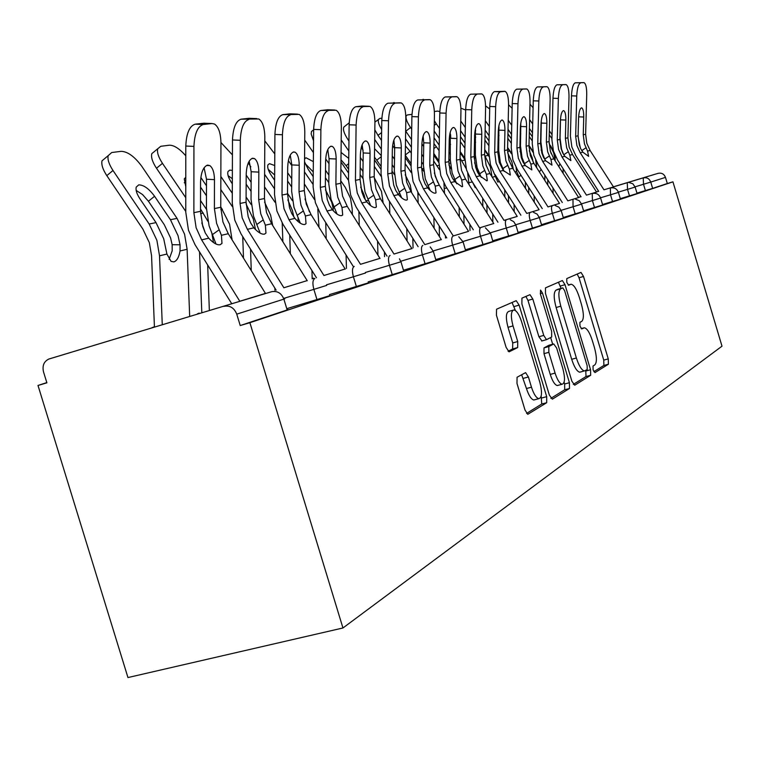 <?xml version="1.0" encoding="UTF-8"?>
<svg xmlns="http://www.w3.org/2000/svg" width="760" height="760" viewBox="0 0 760 760"><rect width="100%" height="100%" fill="white"/><g stroke="black" fill="none" stroke-linecap="round" stroke-linejoin="round"><path stroke-width="1.14" d="M593.094 369.863L594.994 372.59L608.399 364.23L608.256 358.891L583.519 276.469L580.991 272.412L566.76 278.597L566.798 282.312L568.622 285.209L571.111 284.231C573.933 284.8 576.678 289.17 579.339 297.331L581.438 304.313C583.899 313.452 583.994 319.143 581.714 321.385L579.899 322.335L579.956 326.116L581.723 328.947L584.373 327.778C587.119 328.434 589.769 332.709 592.334 340.594L594.424 347.567C596.894 356.716 597.018 362.51 594.795 364.933L593.019 366.016L593.094 369.863M517.056 377.255L516.99 383.43L524.998 409.991L527.782 414.323L546.706 402.705L546.697 396.673L519.128 305.13L516.211 300.684L496.546 309.216L496.432 315.229L506.122 347.367L509.058 351.851L517.674 347.558L517.731 341.553L513.019 325.897C510.587 316.454 510.862 311.144 513.827 309.956C516.61 310.526 519.213 314.478 521.626 321.831L539.837 382.308C542.355 392.226 542.013 397.68 538.811 398.677C536.189 397.936 533.739 394.098 531.477 387.182L528.409 376.979L525.597 372.618L517.056 377.255M249.888 322.696L672.942 181.839L722 346.18L342.95 627.978L249.888 322.696L240.226 325.555L287.166 309.947L283.87 299.117L236.749 314.146L240.226 325.555M571.89 381.216L574.74 385.215L590.663 375.288L590.548 369.759L565.003 284.705L562.362 280.544L545.471 287.878L545.481 293.398L571.89 381.216M569.496 388.483L552.358 399.171L549.337 395.048L521.892 303.895L521.939 298.138L529.976 294.68L532.808 299.041L543.751 335.407L546.478 339.673L551.665 337.041L551.646 331.369L540.398 293.987L540.531 290.054L542.469 293.065L569.43 382.717L569.496 388.483L564.699 389.766L550.857 398.354M46.816 382.594L38 385.462L127.955 677.549L342.95 627.978M598.709 191.387L575.861 155.752L571.862 147.022L570.408 136.078L571.482 95.836C571.9 88.141 573.154 83.799 575.253 82.821L584.079 82.65C585.884 83.752 586.767 87.77 586.72 94.696L585.628 134.292L586.815 143.317L590.121 150.508L613.462 186.884L658.15 173.318L613.415 186.808M598.623 191.273L596.486 191.909M580.953 196.593L578.493 197.343M652.64 188.394L667.318 183.521L665.484 177.384L650.76 182.077L652.64 188.394L636.966 193.135M658.15 173.318C661.656 172.643 664.097 174.002 665.484 177.384M49.267 358.91L271.567 291.726L48.725 359.091C43.88 361.532 42.151 365.788 43.51 371.868L46.892 382.831L38 385.462M329.783 295.668L286.776 308.683M287.128 309.842L288.116 309.595L287.166 309.947M672.942 181.839L667.318 183.521M400.957 261.763L403.74 271.177L368.182 281.865M455.24 253.783L452.627 245.138L463.115 241.908L465.604 250.601L435.822 259.569M515.878 225.102L518.263 233.054L492.812 240.758M561.222 210.643L563.436 218.034L541.5 224.684M594.5 207.527L592.42 200.573L600.6 198.065L602.68 204.991L583.575 210.786M629.48 195.899L627.522 189.382L635.142 187.055L637.089 193.553L620.293 198.645M612.541 201.533L610.527 194.798L618.422 192.384L620.426 199.091L602.538 204.516M575.225 213.921L573.068 206.739L581.581 204.136L583.727 211.299L563.274 217.493M532.475 228.123L530.157 220.419L539.372 217.597L541.671 225.273L518.082 232.427M483.008 244.558L480.5 236.246L490.532 233.168L492.907 241.528L465.49 249.784M425.096 263.796L422.37 254.78L433.352 251.398L435.993 260.452L403.512 270.218M368.467 282.815L329.46 294.623M236.749 314.146C234.184 307.828 229.891 305.226 223.868 306.337M593.845 371.678L603.886 365.446L603.753 360.107L579.025 277.751L577.172 274.056M561.079 288.353L558.438 282.216M573.334 384.408L586.017 376.533L585.751 370.452M587.223 369.559L587.147 365.674L564.651 290.785L562.799 287.869L560.671 288.8C558.239 290.938 558.286 296.733 560.804 306.185L576.384 358.007C578.949 365.892 581.619 370.205 584.402 370.947L587.223 369.559M558.135 289.199L562.685 287.897M580.688 371.944L579.728 372.2C576.925 371.459 574.246 367.156 571.691 359.28L556.12 307.505C553.603 298.053 553.565 292.267 556.016 290.13L558.039 289.218M541.947 340.917L538.906 336.747L527.972 300.418L525.882 296.419M550.677 337.554L552.681 344.233M564.11 382.233L564.642 383.999L569.43 382.717M555.094 373.103C557.298 379.858 559.635 383.572 562.106 384.256C565.012 383.249 565.26 378.024 562.837 368.59L556.672 348.08L553.745 343.938L548.825 346.56L548.843 352.336L555.094 373.103L550.24 374.414C552.444 381.159 554.781 384.864 557.27 385.548L558.22 385.291M549.157 345.202L553.745 343.938M550.24 374.414L543.989 353.656L543.989 347.89L548.938 345.258M564.699 389.766L564.642 383.999M534.945 399.703L533.814 400.007C531.173 399.266 528.722 395.438 526.461 388.531L521.626 374.709M513.038 310.184L508.858 311.372C505.865 312.559 505.59 317.87 508.012 327.303L513.019 325.897M508.079 351.262L512.649 348.945L512.725 342.94L508.012 327.303M515.403 310.555L512.04 302.452M526.594 413.411L541.737 404.016L541.177 396.131M551.275 153.833L550.202 150.68M555.189 160.92L553.698 152.912L549.072 143.26M555.17 160.778L555.056 157.386L556.016 157.386M553.926 152.579L555.056 157.386M559.892 163.675L558.847 166.649M553.1 193.401L553.014 187.995M563.131 173.337L563.065 168.644M552.045 134.672L549.337 130.815M533.092 107.721L529.986 104.139M532.703 124.023L529.615 119.614M551.94 138.586L549.242 134.729M529.406 128.43L532.484 132.839M540.531 144.343L540.949 144.932M550.63 145.73L553.717 151.952M547.703 179.673L547.789 185.089M578.084 135.802L578.578 117.895C578.892 112.034 579.842 108.689 581.428 107.872L581.742 107.891C583.1 108.746 583.765 111.796 583.737 117.021L583.243 134.767L584.45 143.83L587.556 151.097L588.63 156.361L582.853 152.171L580.83 148.941L579.3 144.941L578.084 135.802L575.653 136.287L576.869 145.464L580.222 152.779L603.962 189.81L613.491 186.931M580.336 147.829L578.084 136.933M583.737 82.621L575.253 82.821M580.488 82.982C578.408 83.971 577.153 88.312 576.736 96.007L575.653 136.287M533.216 162.213L532.161 157.652L529.292 150.774M533.026 152.256L528.998 145.559M536.475 165.917L536.494 162.004M542.136 152.323L541.091 149.957M541.082 169.318L539.438 172.016M536.778 167.855L535.629 160.123M534.251 202.122L534.147 195.909M544.882 180.538L544.797 175.132M543.875 158.099L543.466 156.351M532.389 136.762L529.311 132.354M512.126 108.29L508.573 104.776M520.667 138.064L520.135 137.294M511.736 125.286L508.221 120.251M520.771 133.779L520.23 133.009L520.771 133.722M532.294 140.932L529.207 136.524M528.998 145.483L532.808 151.126M508.022 129.333L511.537 134.368M519.916 146.376L520.476 147.174M528.675 187.321L528.779 193.543M513.351 169.347L511.936 162.108L507.623 152.732M511.575 153.928L507.604 147.943M516.582 171.275L516.819 168.71M520.98 153.055L520.039 151.373M520.971 175.237L519.004 176.918L516.61 171.446L516.068 167.428M514.207 211.66L514.083 204.535M525.492 188.394L525.388 182.172M524.827 165.005L524.732 164.369M511.433 138.88L507.917 133.845M489.697 109.031L485.592 105.839M498.902 140.191L498.113 139.052M489.326 126.455L485.327 120.726M499.006 135.612L498.208 134.416M498.569 127.632L499.101 127.993M511.328 143.327L507.822 138.291M507.613 147.544L511.47 153.073M499.006 135.432L498.427 134.748M485.137 130.102L489.136 135.831M497.904 148.418L498.703 149.559M508.44 195.671L508.573 202.806M491.986 176.748L490.361 166.849L484.623 155.268M488.917 156.427L484.709 150.357M498.892 155.277L497.838 153.653M499.358 181.402L497.838 182.105L490.485 164.682L488.784 152.228L489.753 106.466C490.209 97.717 491.796 92.758 494.503 91.609L500.375 91.798C497.695 92.957 496.118 97.916 495.653 106.685L494.675 152.484L496.09 162.925L499.909 171.247L526.775 213.436L539.096 209.722M492.86 222.138L492.698 213.978M504.858 196.973L504.725 189.839M489.022 140.999L485.032 135.27M465.652 110.067L460.902 108.129M475.608 142.32L474.515 140.752M465.31 127.528L460.759 120.992M475.703 137.227L474.63 135.156M475.095 130.435L475.665 130.596M488.917 145.758L484.927 140.02M484.728 149.568L488.851 155.486M460.579 130.673L465.12 137.208M474.325 150.432L475.409 152M495.377 176.909L495.596 175.493M486.884 204.82L487.046 212.99M466.137 168.568L460.056 158.042M478.505 173.945L474.61 162.688M475.409 158.07L474.202 156.341M475.959 187.634L475.228 187.634L472.653 182.428M469.993 230.546L469.87 224.343M469.053 184.68L467.695 173.28M482.847 206.387L482.685 198.218M465.006 143.118L460.465 136.582M439.822 111.606L437.646 111.084L434.378 111.501M434.34 120.745L436.278 123.804L434.255 125.371M450.594 144.428L449.179 142.376M439.498 128.45L436.278 123.804M464.759 159.4L460.151 152.779M450.718 137.902L450.575 134.577M460.37 141.702L460.835 142.367L460.351 142.737M464.911 148.219L460.835 142.367M460.18 151.553L464.73 158.099M434.159 131.014L439.327 138.463M448.989 152.389L450.414 154.432M463.866 214.88L464.056 224.228M434.349 172.919L437.731 182.438M439.432 169.66L433.637 160.854M451.088 168.767L448.903 164.873M445.493 238.041L445.436 235.78M444.505 193.382L443.945 183.226M459.325 216.752L459.125 207.404M454.708 181.602L454.565 179.246M450.309 161.206L448.865 159.125M439.204 145.198L434.045 137.759M405.821 115.966L407.417 114.931L411.986 114.352M406.315 115.577C405.317 117.79 406.724 121.771 410.542 127.518L405.783 131.243L411.53 139.545M423.69 146.5L421.885 143.887M411.692 129.181L410.542 127.518M438.9 162.63L433.741 155.182M433.941 143.611L436.325 146.68L433.855 148.589M439.109 150.689L436.325 146.68M433.77 153.453L438.928 160.892M421.714 154.251L423.519 156.864M439.233 225.976L439.47 236.673M559.901 139.441L560.376 120.982C560.709 114.94 561.707 111.482 563.388 110.637L563.739 110.665C565.183 111.558 565.886 114.694 565.858 120.052L565.383 138.339L566.628 147.677L569.819 155.173L570.874 160.607L564.822 156.322L562.732 152.988L561.156 148.855L559.901 139.441L557.298 139.964L558.572 149.416L562.029 156.968L586.482 195.159M581.077 196.792L557.555 160.027L553.422 151.022L551.912 139.736L552.966 98.239C553.394 90.307 554.724 85.832 556.947 84.806L566.172 84.635C568.081 85.785 569.021 89.918 568.993 97.033L567.91 137.835L569.145 147.136L572.546 154.546L596.609 192.109M563.702 154.745L561.545 149.264L560.053 138.13L560.538 118.427M565.792 84.597L556.947 84.806M562.333 84.977C560.12 86.004 558.799 90.487 558.372 98.429L557.298 139.964M540.54 143.317L541.006 124.269C541.348 118.028 542.403 114.465 544.198 113.572L544.587 113.601C546.107 114.551 546.867 117.781 546.848 123.282L546.373 142.148L547.665 151.772L550.962 159.505L551.978 165.119L545.633 160.73L543.476 157.291L541.842 153.035L540.54 143.317L537.776 143.868L539.087 153.634L542.659 161.414L567.862 200.858M562.305 202.53L538.052 164.568L533.795 155.277L532.228 143.63L533.264 100.804C533.7 92.615 535.106 87.989 537.472 86.925L547.124 86.735C549.147 87.96 550.145 92.216 550.126 99.512L549.072 141.607L550.354 151.192L553.859 158.84L578.654 197.6M545.253 160.246L542.44 153.406L540.901 141.92L541.329 120.355M546.697 86.697L537.472 86.925M543.01 87.105C540.654 88.169 539.267 92.805 538.821 101.004L537.776 143.868M519.897 147.44L520.353 127.766C520.695 121.324 521.825 117.629 523.735 116.707L524.172 116.745C525.787 117.743 526.594 121.068 526.585 126.711L526.119 146.195L527.468 156.142L530.86 164.131L531.848 169.927L525.169 165.442L522.937 161.889L521.255 157.482L519.897 147.44L516.942 148.029L518.311 158.118L521.996 166.174L548.008 206.939M542.288 208.658L517.256 169.423L512.857 159.818L511.233 147.791L512.231 103.54C512.686 95.085 514.168 90.297 516.705 89.186L526.822 88.986C528.969 90.269 530.033 94.658 530.033 102.153L528.998 145.625L530.328 155.524L533.947 163.419L559.531 203.461M525.388 165.708L522.091 157.823L520.486 145.958L520.818 122.816M526.338 88.939L516.705 89.186M522.405 89.376C519.897 90.487 518.415 95.276 517.959 103.749L516.942 148.029M497.828 151.857L498.275 131.518C498.626 124.839 499.823 121.02 501.866 120.052L502.36 120.099C504.079 121.163 504.934 124.593 504.944 130.387L504.497 150.527L505.894 160.806L509.39 169.071L510.35 175.066L503.31 170.468L499.244 162.241L497.828 151.857L494.675 152.484M500.375 91.798L505.134 91.39C507.414 92.748 508.554 97.28 508.573 104.984L507.566 149.91L508.953 160.141L512.686 168.311L539.058 209.655M504.108 171.409L500.356 162.535L498.683 150.271L498.911 125.628M520.885 215.213L495.026 174.61M504.583 91.333L494.503 91.609M474.202 156.589L474.62 135.527C474.981 128.62 476.254 124.659 478.448 123.642L479.019 123.7C480.833 124.83 481.755 128.364 481.773 134.311L481.337 155.154L482.799 165.794L486.4 174.353L487.322 180.557L486.808 180.842L479.883 175.855L477.47 172.055L475.674 167.333L474.202 156.589L470.81 157.263L472.292 168.064L476.235 176.691L504.013 220.381L517.237 216.419M497.952 222.233L471.209 180.167L466.507 169.879L464.74 156.997L465.661 109.611C466.137 100.538 467.818 95.399 470.715 94.192L481.916 93.964C484.348 95.409 485.573 100.092 485.592 108.005L484.623 154.498L486.077 165.091L489.943 173.546L517.189 216.343M481.279 177.431L477.09 167.58L475.351 154.888L475.447 128.763M481.298 93.898L470.715 94.192M476.776 94.401C473.908 95.608 472.226 100.747 471.751 109.829L470.81 157.263M405.222 174.752L410.219 185.05L411.663 192.717M411.284 172.605L405.156 163.666M423.69 171.218L421.496 167.865M418.161 202.986L417.829 192.147M434.122 228.218L433.884 217.521M423.396 164.549L421.581 161.937M411.407 147.24L405.536 138.748M374.917 122.123L379.886 118.427L381.872 118.18M378.641 119.187C377.691 121.125 378.689 124.583 381.653 129.57M394.668 148.494L392.616 145.54M411.112 166.031L405.251 157.548M405.422 145.901L410.039 151.306L405.289 154.993M411.322 153.159L410.039 151.306M405.279 155.249L411.151 163.732M381.615 132.534L378.014 135.365L381.501 140.419M392.245 155.971L394.506 159.239M378.014 135.365L374.822 129.846M412.822 238.279L413.05 247.931M448.818 161.661L449.226 139.831C449.597 132.667 450.955 128.554 453.302 127.49L453.957 127.566C455.895 128.773 456.874 132.43 456.902 138.529L456.494 160.123L458.014 171.152L461.738 180.025L462.622 186.447L462.033 186.78L454.736 181.64L452.228 177.697L450.357 172.805L448.818 161.661L445.18 162.393L446.728 173.593L450.813 182.542L479.588 227.886M473.309 229.776L445.635 186.133L440.762 175.465L438.909 162.108L439.774 112.974C440.258 103.569 442.063 98.239 445.18 96.966L457.007 96.738C459.591 98.278 460.902 103.113 460.949 111.254L460.028 159.419L461.538 170.392L465.548 179.151L493.781 223.601M456.741 183.815L452.133 172.995L450.309 159.847L450.243 132.221M456.294 96.653L445.18 96.966M451.44 97.185C448.343 98.458 446.557 103.797 446.072 113.212L445.18 162.393M374.195 177.631L381.491 191.397L383.154 203.062M394.43 174.619L392.027 171.142M389.823 213.626L389.509 201.362M407.065 240.948L406.771 228.693M394.383 168.007L392.122 164.739M381.377 149.188L374.69 139.498M349.21 122.664L349.096 128.041M381.083 176.263L374.338 166.468M363.137 150.233L361.256 147.507M381.102 169.527L374.423 159.838M374.566 148.732L381.292 155.6M381.283 156.655L376.751 160.189L381.14 166.554M376.751 160.189L374.462 157.215M348.973 139.127L348.127 139.802L348.954 140.999M360.325 157.51L363.109 161.538M348.127 139.802C344.195 133.836 342.76 129.599 343.834 127.082L344.859 126.264M384.417 251.978L384.541 256.652M421.496 167.124L421.876 144.466C422.256 137.028 423.709 132.753 426.236 131.632L426.997 131.727C429.058 133.019 430.112 136.8 430.151 143.06L429.77 165.471L431.366 176.918L435.214 186.124L436.05 192.784L435.375 193.173C433.494 193.391 430.93 191.625 427.661 187.862L425.049 183.777L423.111 178.695L421.496 167.124L417.572 167.912L419.197 179.55L423.434 188.841L453.264 235.942L468.559 231.334M446.776 237.899L418.085 192.565L413.031 181.478L411.094 167.608L411.891 116.603C412.395 106.837 414.323 101.289 417.677 99.959L430.207 99.712C432.962 101.365 434.378 106.371 434.445 114.741L433.57 164.711L435.157 176.092L439.308 185.184L468.512 231.249M430.274 190.608L425.286 178.828L423.387 165.177L423.757 142.794L423.12 136.002M429.381 99.617L417.677 99.959M422.949 99.389L423.481 99.408M424.147 100.187C420.822 101.517 418.902 107.074 418.399 116.85L417.572 167.912M340.755 180.794L345.268 187.359L350.483 198.246L352.184 208.667L352.345 214.491M360.677 187.064L364.202 195.215L365.313 199.899M359.262 225.482L358.881 211.413M377.948 255.17L377.577 241.11M362.976 171.541L360.202 167.504M348.83 151.002L341.202 139.925M348.498 180.291L340.879 169.214M328.044 150.537L327.626 149.929M348.584 173.081L340.964 161.946M341.069 152.456L348.745 158.365M362.909 178.514L360.116 174.458M348.688 163.685L346.123 165.699L348.622 169.338M346.123 165.699L340.983 159.79M325.679 158.85L329.004 163.704M313.548 140.78L311.144 133.893L311.524 131.47L312.769 130.473M391.998 173.033L392.34 149.473C392.73 141.74 394.298 137.284 397.034 136.107L397.917 136.22C400.111 137.617 401.233 141.531 401.29 147.953L400.938 171.237L402.61 183.131L406.6 192.707L407.379 199.605L406.6 200.07C404.577 200.317 401.859 198.483 398.44 194.589L395.713 190.332L393.699 185.06L391.998 173.033L387.752 173.879L389.452 185.972L393.86 195.633L424.821 244.644M418.114 246.667L388.341 199.509L383.078 187.976L381.045 173.555L381.776 120.526C382.29 110.361 384.36 104.585 387.99 103.198L401.308 102.942C404.244 104.709 405.764 109.896 405.849 118.503L405.051 170.42L406.704 182.248L411.017 191.691L441.36 239.666M401.679 197.866L396.33 185.107L394.335 170.924L394.677 147.668L393.851 140.144M400.339 102.809L387.99 103.198M393.69 102.572L394.288 102.6M394.677 103.436C391.077 104.832 389.025 110.618 388.502 120.783L387.752 173.879M317.794 209.076L319.019 227.297M333.269 210.748L333.06 208.012L334.542 208.022M325.451 189.8L331.778 202.379L333.06 208.012M326.202 238.744L325.726 222.585M346.446 268.413L346.066 254.98M328.89 175.123L325.508 170.192M313.433 152.618L304.722 140.096M313.148 184.537L304.447 171.845M313.215 176.681L308.113 169.233L304.532 161.756M304.56 158.945L306.005 157.757L313.358 161.623M328.814 182.685L325.432 177.764M313.262 171.446L313.262 172.035M312.997 171.655L305.055 163.514M288.382 160.597L291.849 165.661M304.342 183.91L314.555 199.633M360.059 179.417L360.363 154.898C360.762 146.841 362.444 142.196 365.408 140.952L366.453 141.094C368.78 142.614 369.987 146.67 370.063 153.254L369.749 177.479L371.498 189.857L375.63 199.832L376.371 206.976L375.459 207.537C373.274 207.812 370.376 205.922 366.785 201.865L363.935 197.439L361.836 191.947L360.059 179.417L355.442 180.339L357.238 192.935L361.827 203.005L394.012 254.077M387.058 256.177L356.108 207.024L350.645 195.016L348.498 179.996L349.135 124.773C349.666 114.19 351.899 108.167 355.832 106.694L370.034 106.428C373.179 108.357 374.803 113.734 374.917 122.578L374.195 176.595L375.943 188.898L380.427 198.73L411.948 248.681M370.699 205.656L364.999 191.9L362.909 177.147L363.213 152.95L362.159 144.685M368.894 106.276L362.007 106.02L355.832 106.694M362.007 106.02L362.691 106.048M362.767 106.951C358.853 108.423 356.639 114.456 356.108 125.048L355.442 180.339M282.207 223.012L282.853 241.737M293.93 217.189L292.363 210.444L287.85 199.937M297.986 221.473L298.101 217.36M309.453 211.831L304.998 198.854M290.329 253.678L289.731 235.077M312.189 278.892L311.933 270.531M291.745 178.724L287.66 172.748M274.797 153.957L264.793 140.866M274.569 188.888L264.603 174.306M274.626 180.281L271.481 175.684C268.261 170.772 267.111 167.133 268.005 164.758L269.534 163.666L274.721 165.547M291.688 186.998L287.594 181.013M287.508 193.363L292.419 200.678M274.654 174.971L268.204 169.328M248.235 163.011L250.828 166.801M264.537 186.875L275.015 202.226M325.346 186.361L325.603 160.787C326.012 152.389 327.835 147.525 331.056 146.205L332.291 146.405C334.78 148.057 336.072 152.256 336.158 159.001L335.891 184.252L337.734 197.153L342.019 207.556L342.703 214.966L341.63 215.641C339.264 215.954 336.186 213.997 332.405 209.769L329.412 205.162L327.227 199.424L325.346 186.361L320.33 187.368L322.221 200.507L326.999 211.014L360.506 264.337M353.305 266.503L321.081 215.194L315.381 202.673L313.12 186.998L313.652 129.39C314.194 118.351 316.606 112.052 320.881 110.495L336.101 110.238C339.463 112.328 341.212 117.914 341.344 126.996L340.727 183.284L342.56 196.108L347.234 206.359L380.019 258.457M337.031 214.073L331.008 199.281L328.805 183.901L329.061 158.678L327.75 149.654M334.751 110.029L327.608 109.763L320.881 110.495M327.608 109.763L328.387 109.791M328.073 110.77C323.827 112.319 321.423 118.626 320.881 129.684L320.33 187.368M255.493 229.558L253.327 219.041L246.088 204.031M272.697 225.492L270.636 215.222L264.575 202.075M251.266 270.608L250.534 249.119M274.93 290.291L274.863 288.106M251.123 182.305L246.183 175.075M232.436 154.916L220.941 142.509M232.303 193.296L220.846 176.482M232.332 183.834L231.562 182.704C228.332 177.755 227.155 174.002 228.028 171.456L229.824 170.107L232.38 170.468M251.076 191.377L246.145 184.157M246.088 197.039L251.266 204.63M232.351 178.714L228.105 175.702M220.818 189.611L232.361 206.587M259.35 232.674L259.644 231.163M242.734 236.626L243.485 258.115M287.498 193.933L287.698 167.219C288.125 158.431 290.092 153.349 293.607 151.943L295.099 152.2C297.74 154.023 299.117 158.375 299.221 165.262L299.012 191.634L300.96 205.105L305.416 215.982L306.042 223.639L304.769 224.485C302.185 224.827 298.898 222.803 294.909 218.395L291.773 213.579L289.484 207.584L287.498 193.933L282.017 195.035L284.012 208.762L289.009 219.754L323.95 275.528M316.474 277.78L282.872 224.114L276.916 211.014L274.531 194.636L274.92 134.434C275.481 122.882 278.094 116.289 282.767 114.646L299.165 114.399C302.746 116.698 304.627 122.493 304.788 131.803L304.285 190.579L306.223 203.965L311.096 214.671L345.258 269.116M300.314 223.202L293.977 207.309L291.65 191.254L291.849 164.91L290.234 155.116M297.53 114.133L290.111 113.848L282.767 114.646M290.111 113.848L291.004 113.876M290.234 114.931C285.599 116.584 282.995 123.186 282.435 134.748L282.017 195.035M205.304 233.016L201.818 222.88M207.869 221.198L200.516 208.971M232.037 239.761L229.586 224.266L220.77 206.805M209.342 310.251L207.67 265.012M206.482 185.791L200.839 177.489M185.791 155.781C179.531 148.675 174.059 145.15 169.375 145.198L160.759 146.3L157.757 148.751C156.845 152.275 158.412 157.139 162.469 163.352L156.493 168.245L185.773 211.451M185.773 197.714L162.469 163.352M185.782 186.761L184.291 178.847L185.782 177.317M200.545 187.112L201.2 188.052L200.535 188.584M206.473 195.804L201.2 188.052M200.526 200.554L206.454 209.294M185.782 183.493L184.272 182.714M156.493 168.245C152.437 162.051 150.879 157.177 151.81 153.643L154.812 151.173M199.538 251.921L201.799 312.522M213.512 242.554L211.821 233.044M246.069 202.226L246.192 174.258C246.63 165.053 248.776 159.714 252.633 158.213L254.448 158.574C257.241 160.588 258.704 165.1 258.837 172.111L258.685 199.7L260.747 213.798L265.382 225.188L265.962 233.092L264.442 234.146C261.611 234.545 258.087 232.436 253.869 227.839L250.562 222.794L248.168 216.514L246.069 202.226L240.046 203.433L242.164 217.816L247.389 229.32L283.898 287.793M276.127 290.13L241.024 233.88L234.792 220.153L232.266 203.005L232.484 139.954C233.064 127.861 235.913 120.935 241.043 119.187L258.799 118.978C262.618 121.514 264.632 127.547 264.822 137.066L264.47 198.541L266.513 212.553L271.605 223.754L307.268 280.753M260.138 233.139L253.508 216.096L251.037 199.291L251.17 171.741L249.185 161.13M256.804 118.617L249.099 118.313L241.043 119.187M249.099 118.313L250.126 118.351M248.805 119.491C243.713 121.248 240.882 128.174 240.302 140.296L240.046 203.433M189.677 316.388L187.121 249.29L184.566 234.175L177.042 218.376L141.806 166.335C134.596 156.579 127.727 151.572 121.191 151.325L111.72 152.532L108.167 155.686C107.397 159.439 109.003 164.379 113.002 170.496L106.799 175.626L142.87 229.083L149.34 242.677L151.553 255.664L154.432 326.999M162.269 324.644L159.524 255.806L156.883 240.274L149.15 224.019L113.002 170.496M180.063 244.815L180.034 250.962C178.961 257.194 176.909 260.841 173.888 261.896L171.076 261.373L166.915 254.058L163.714 238.773L156.028 222.632L139.945 198.825C136.743 193.905 135.508 189.981 136.239 187.055L138.757 184.87C143.725 184.917 148.998 188.718 154.575 196.261L148.428 201.248L164.274 224.675L170.601 237.975L172.159 244.701L180.063 244.815L178.02 235.619L170.439 219.716L154.575 196.261M169.119 259.378L172.197 250.828L172.159 244.701M148.428 201.248L142.538 194.531L136.163 190.446M106.799 175.626C102.809 169.518 101.213 164.578 102.001 160.816L108.167 155.686M200.507 211.337L200.545 181.991C201.001 172.339 203.347 166.715 207.594 165.11L209.845 165.614C212.781 167.865 214.32 172.53 214.472 179.636L214.405 208.563L216.6 223.335L221.426 235.296L221.977 243.399L220.124 244.767C217.027 245.214 213.227 243.029 208.743 238.212L205.257 232.921L202.739 226.328L200.507 211.337L193.876 212.667L196.127 227.762L201.609 239.856L239.827 301.292M231.733 303.724L194.997 244.615L188.461 230.204L185.773 212.211L185.791 146.034C186.38 133.323 189.506 126.046 195.149 124.174L203.243 124.507L212.049 123.538L214.529 124.051C218.585 126.882 220.723 133.143 220.941 142.842L220.761 207.29L222.936 221.968L228.275 233.719L265.563 293.541M215.992 244.026L209.066 225.739L206.445 208.116L206.501 179.227L204.079 167.77M212.049 123.538L204.022 123.215L195.149 124.174M204.022 123.215L205.228 123.262M203.243 124.507C197.629 126.378 194.531 133.674 193.933 146.395L193.876 212.667M578.531 197.4L580.991 196.659M596.524 191.976L598.661 191.33M645.401 190.618L643.511 184.281L643.226 177.897C646.827 177.203 649.334 178.59 650.76 182.077L635.065 186.817M283.851 299.05L284.829 298.794L283.87 299.117C281.428 293.123 277.334 290.662 271.567 291.726M627.285 182.78L627.522 189.382L618.345 192.137M610.327 187.967L610.527 194.798L600.514 197.799M592.258 193.505L592.42 200.573L581.486 203.851M572.973 199.414L573.068 206.739L561.117 210.33M554.6 220.78L552.368 213.341L539.258 217.274M530.195 212.515C528.989 213.361 528.979 215.992 530.157 220.419L515.755 224.741M508.678 236.037L506.264 228.038L490.399 232.788M480.728 227.667C479.313 228.608 479.237 231.477 480.5 236.246L462.973 241.499M452.969 236.17C451.43 237.177 451.316 240.16 452.627 245.138L433.2 250.952M422.845 245.394C421.173 246.458 421.012 249.594 422.37 254.78L400.767 261.25M392.274 274.702L389.424 265.278L365.322 272.498M356.402 286.624L353.409 276.763L326.467 284.829M317.005 299.706L313.87 289.37L283.632 298.414M552.339 205.732C551.218 206.53 551.228 209.066 552.368 213.341L561.212 210.625L558.923 207.166L555.161 205.513M506.397 219.802C505.086 220.695 505.048 223.44 506.264 228.038L515.869 225.083L513.75 221.673L510.264 219.744M313.68 278.141L313.13 278.445M390.06 255.436C388.217 256.576 388.008 259.863 389.424 265.278L400.9 261.782L399.418 258.818M354.226 266.409C352.203 267.634 351.937 271.092 353.409 276.763L365.503 273.02M199.158 313.12L198.388 313.548M314.906 278.454C312.673 279.775 312.331 283.413 313.87 289.37L326.667 285.409M153.786 326.981L152.921 327.455M581.191 328.633L583.689 327.94M568.214 285.028L570.589 284.344M579.025 277.751L583.519 276.469M603.753 360.107L608.256 358.891M603.886 365.446L608.399 364.23M560.386 286.026L565.003 284.705M585.913 371.003L590.548 369.759M586.017 376.533L590.663 375.288M556.016 290.13L560.671 288.8M556.12 307.505L560.804 306.185M571.691 359.28L576.384 358.007M527.972 300.418L532.808 299.041M538.906 336.747L543.751 335.407M541.899 340.945L546.525 339.673M540.312 293.683L542.469 293.065M543.989 347.89L548.825 346.56M543.989 353.656L548.843 352.336M523.383 378.337L528.409 376.979M526.461 388.531L531.477 387.182M512.725 342.94L517.731 341.553M512.649 348.945L517.674 347.558M514.197 306.527L519.128 305.13M541.737 397.993L546.697 396.673M541.737 404.016L546.706 402.705M590.121 150.508L587.556 151.097M582.853 152.171L580.222 152.779M585.628 134.292L583.243 134.767M576.736 96.007L571.482 95.836M583.737 117.021L578.626 116.831M581.77 150.651L585.96 147.791M528.998 147.126L529.957 146.936M507.566 151.468L509.751 151.022M514.947 171.845L516.61 171.446M485.137 156.009L488.214 155.382M492.271 177.203L495.311 176.482M461.909 160.711L464.797 160.123M474.202 158.222L475.351 157.985M469.015 182.695L472.321 181.916M437.028 165.746L438.966 165.347M448.827 163.352L450.376 163.039M444.401 188.508L446.785 187.948M572.546 154.546L569.819 155.173M564.822 156.322L562.029 156.968M567.91 137.835L565.383 138.339M596.581 192.052L586.473 195.139M558.372 98.429L552.966 98.239M565.858 120.052L560.528 119.852M563.739 154.812L568.186 151.762M553.859 158.84L550.962 159.505M545.633 160.73L542.659 161.414M549.072 141.607L546.373 142.148M578.616 197.543L567.853 200.839M538.821 101.004L533.264 100.804M546.848 123.282L541.367 123.063M544.702 159.134L549.281 155.99M533.947 163.419L530.86 164.131M525.169 165.442L521.996 166.174M528.998 145.625L526.119 146.195M559.483 203.405L547.998 206.919M517.959 103.749L512.231 103.54M526.585 126.711L520.942 126.492M524.419 163.742L529.131 160.502M512.686 168.311L509.39 169.071M503.31 170.468L499.909 171.247M507.566 149.91L504.497 150.527M495.653 106.685L489.753 106.466M504.944 130.387L499.12 130.15M502.769 168.653L507.613 165.309M489.943 173.546L486.4 174.353M479.883 175.855L476.235 176.691M484.623 154.498L481.337 155.154M471.751 109.829L465.661 109.611M481.773 134.311L475.769 134.064M479.588 173.916L484.576 170.458M410.324 171.152L411.16 170.981M422.123 168.767L423.453 168.492M417.971 194.75L419.273 194.446M427.358 187.492L428.877 187.492M465.548 179.151L461.738 180.025M454.736 181.64L450.813 182.542M460.028 159.419L456.494 160.123M493.734 223.525L479.579 227.857M446.072 113.212L439.774 112.974M456.902 138.529L450.708 138.273M454.717 179.559L459.866 175.987M397.822 193.819L399.912 193.828M439.308 185.184L435.214 186.124M427.661 187.862L423.434 188.841M433.57 164.711L429.77 165.471M418.399 116.85L411.891 116.603M430.151 143.06L423.757 142.794M427.965 185.639L433.276 181.934M365.816 200.63L368.572 200.649M411.017 191.691L406.6 192.707M398.44 194.589L393.86 195.633M405.051 170.42L400.938 171.237M441.303 239.571L424.812 244.625M388.502 120.783L381.776 120.526M401.29 147.953L394.677 147.668M399.114 192.185L404.605 188.347M380.427 198.73L375.63 199.832M366.785 201.865L361.827 203.005M374.195 176.595L369.749 177.479M411.882 248.577L393.993 254.049M356.108 125.048L349.135 124.773M370.063 153.254L363.213 152.95M367.906 199.272L373.578 195.282M347.234 206.359L342.019 207.556M332.405 209.769L326.999 211.014M340.727 183.284L335.891 184.252M379.952 258.352L360.487 264.309M320.881 129.684L313.652 129.39M336.158 159.001L329.061 158.678M334.029 206.957L339.901 202.815M311.096 214.671L305.416 215.982M294.909 218.395L289.009 219.754M304.285 190.579L299.012 191.634M345.183 268.992L323.931 275.5M282.435 134.748L274.92 134.434M299.221 165.262L291.849 164.91M297.141 215.336L303.221 211.014M200.554 213.617L203.291 213.066M220.809 209.513L222.395 209.2M231.448 238.811L231.999 238.688M271.605 223.754L265.382 225.188M253.869 227.839L247.389 229.32M264.47 198.541L258.685 199.7M307.183 280.62L283.87 287.755M240.302 140.296L232.484 139.954M258.837 172.111L251.17 171.741M256.813 224.494L263.112 219.982M149.15 224.019L156.028 222.632M170.439 219.716L177.042 218.376M159.524 255.806L166.915 254.058M180.034 250.962L187.121 249.29M228.275 233.719L221.426 235.296M208.743 238.212L201.609 239.856M220.761 207.29L214.405 208.563M265.468 293.388L239.799 301.245M193.933 146.395L185.791 146.034M214.472 179.636L206.501 179.227M212.534 234.545L219.079 229.833M635.142 187.055L632.852 183.787L629.081 182.523M618.422 192.384C616.911 188.736 614.232 187.255 610.385 187.957M600.6 198.065C599.042 194.303 596.286 192.774 592.334 193.486M581.581 204.136L579.262 200.707L575.453 199.167M539.372 217.597L537.139 214.13L533.472 212.344M490.532 233.168L485.402 227.82M463.115 241.908L458.774 236.759M313.253 278.284L312.284 278.702M433.352 251.398L430.217 246.905M198.683 313.281L197.457 313.823M153.292 327.151L151.971 327.74M579.728 372.2L584.402 370.947M541.633 341.012L546.478 339.673M557.27 385.548L562.106 384.256M533.814 400.007L538.811 398.677M524.172 116.745L523.64 116.727M502.36 120.099L501.742 120.08M479.019 123.7L478.296 123.671M453.957 127.566L453.122 127.528M343.834 127.082L348.859 123.091M426.997 131.727L426.018 131.689M311.524 131.47L313.642 129.77M397.917 136.22L396.748 136.173M406.818 200.004L407.379 199.605M366.453 141.094L365.056 141.037M375.659 207.47L376.371 206.976M332.291 146.405L330.6 146.328M341.81 215.593L342.703 214.966M295.099 152.2L293.018 152.105M304.912 224.447L306.042 223.639M151.81 153.643L157.757 148.751M254.448 158.574L251.845 158.45M264.499 234.137L265.962 233.092M209.845 165.614L206.53 165.461M220.048 244.786L221.977 243.399"/></g></svg>
